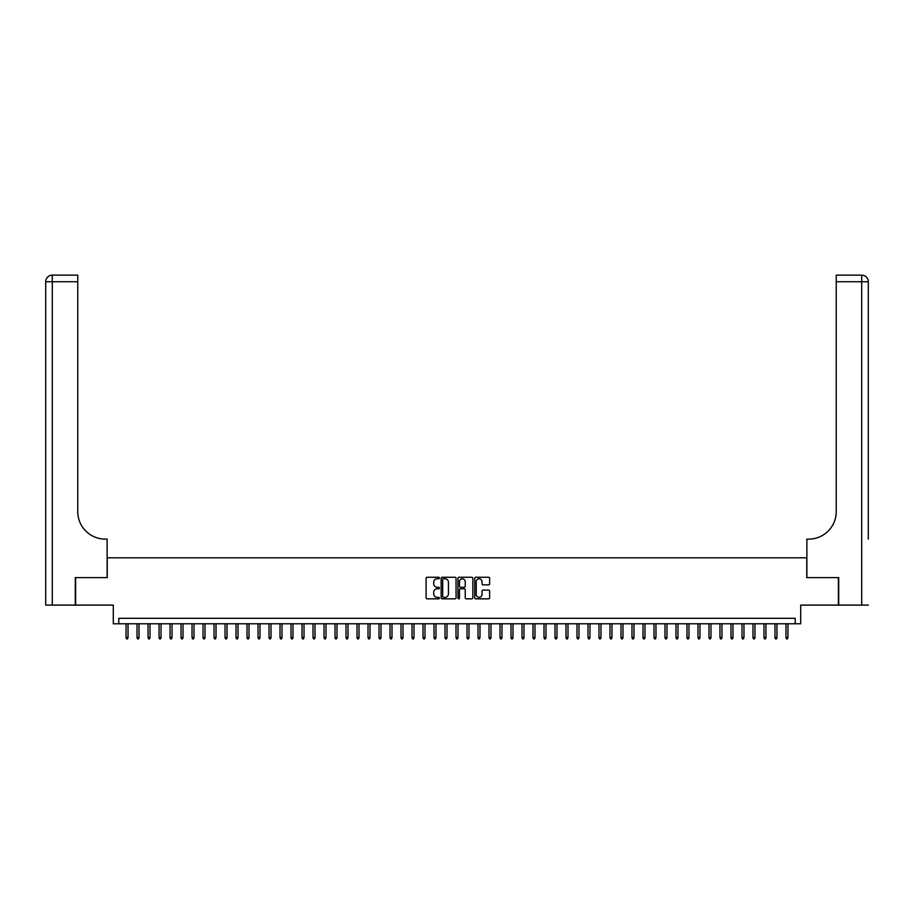 <?xml version="1.0" encoding="UTF-8"?>
<svg xmlns="http://www.w3.org/2000/svg" width="914" height="914" viewBox="0 0 914 914"><rect width="100%" height="100%" fill="white"/><g stroke="black" fill="none" stroke-linecap="round" stroke-linejoin="round"><path stroke-width="1.37" d="M439.406 578.014A0.754 0.754 0 0 0 438.651 577.26L427.181 577.26A1.074 1.074 0 0 0 426.095 578.334L426.095 597.767A1.074 1.074 0 0 0 427.181 598.841L438.651 598.841A0.754 0.754 0 0 0 439.406 598.087A0.754 0.754 0 0 0 438.651 597.333L437.166 597.333A3.45 3.45 0 0 1 433.704 593.883L433.704 592.261A3.45 3.45 0 0 1 437.166 588.81L438.651 588.81A0.754 0.754 0 0 0 439.406 588.056A0.754 0.754 0 0 0 438.651 587.291L437.166 587.291A3.45 3.45 0 0 1 433.704 583.84L433.704 582.218A3.45 3.45 0 0 1 437.166 578.768L438.651 578.768A0.754 0.754 0 0 0 439.406 578.014M488.556 584.869A1.074 1.074 0 0 0 489.63 583.783L489.63 578.334A1.074 1.074 0 0 0 488.556 577.26L475.817 577.26A1.074 1.074 0 0 0 474.732 578.334L474.732 597.767A1.074 1.074 0 0 0 475.817 598.841L488.556 598.841A1.074 1.074 0 0 0 489.63 597.767L489.63 591.187A1.074 1.074 0 0 0 488.556 590.101L483.095 590.101A1.074 1.074 0 0 0 482.021 591.187L482.021 594.443A2.891 2.891 0 0 1 479.13 597.333A2.891 2.891 0 0 1 476.24 594.443L476.24 581.658A2.891 2.891 0 0 1 479.13 578.768A2.891 2.891 0 0 1 482.021 581.658L482.021 583.783A1.074 1.074 0 0 0 483.095 584.869L488.556 584.869M795.214 623.794L800.71 623.794L800.71 605.102L838.378 605.102L838.378 577.602L806.765 577.602L806.765 557.803L107.235 557.803L107.235 577.602L75.622 577.602L75.622 605.102L113.29 605.102L113.29 623.794L795.214 623.794L795.214 618.298L118.786 618.298L118.786 623.794M456.052 578.334A1.074 1.074 0 0 0 454.978 577.26L442.239 577.26A1.074 1.074 0 0 0 441.154 578.334L441.154 597.767A1.074 1.074 0 0 0 442.239 598.841L454.978 598.841A1.074 1.074 0 0 0 456.052 597.767L456.052 578.334M459.022 577.26L471.761 577.26A1.074 1.074 0 0 1 472.846 578.334L472.846 597.767A1.074 1.074 0 0 1 471.761 598.841L466.311 598.841A1.074 1.074 0 0 1 465.237 597.767L465.237 589.884A1.074 1.074 0 0 0 464.152 588.81L460.53 588.81A1.074 1.074 0 0 0 459.456 589.884L459.456 598.087A0.754 0.754 0 0 1 458.702 598.841A0.754 0.754 0 0 1 457.948 598.087L457.948 578.334A1.074 1.074 0 0 1 459.022 577.26M443.427 578.768A0.754 0.754 0 0 0 442.673 579.522L442.673 596.579A0.754 0.754 0 0 0 443.427 597.333L444.992 597.333A3.45 3.45 0 0 0 448.443 593.883L448.443 582.218A3.45 3.45 0 0 0 444.992 578.768L443.427 578.768M465.237 581.704A2.891 2.891 0 0 0 462.347 578.825A2.891 2.891 0 0 0 459.456 581.704L459.456 586.217A1.074 1.074 0 0 0 460.53 587.291L464.152 587.291A1.074 1.074 0 0 0 465.237 586.217L465.237 581.704M128.029 637.435L127.583 638.863L126.486 638.863L126.041 637.435L128.029 637.435L128.029 623.794M126.041 637.435L126.041 623.794M75.291 577.602L107.132 577.602L107.132 539.111L105.259 539.111A27.5 27.5 0 0 1 77.759 511.612L77.759 281.729L52.304 281.729L52.304 605.102L75.291 605.102L75.291 577.602M52.304 605.102L45.7 605.102L45.7 281.729A6.604 6.604 0 0 1 52.304 275.137L77.759 275.137L77.759 281.729M105.259 539.111A27.5 27.5 0 0 1 77.759 511.612M868.3 605.102L838.709 605.102L838.709 577.602L806.868 577.602L806.868 539.111L808.741 539.111A27.5 27.5 0 0 0 836.241 511.612L836.241 275.137L861.696 275.137A6.604 6.604 0 0 1 868.3 281.729L868.3 539.111M808.741 539.111A27.5 27.5 0 0 0 836.241 511.612M861.696 605.102L861.696 281.729L868.3 281.729A6.604 6.604 0 0 0 861.696 275.137A6.604 6.604 0 0 1 868.3 281.729A6.604 6.604 0 0 0 861.696 275.137L861.696 281.729L836.241 281.729M139.019 637.435L138.585 638.863L137.488 638.863L137.043 637.435L139.019 637.435L139.019 623.794M137.043 637.435L137.043 623.794M150.022 637.435L149.588 638.863L148.479 638.863L148.045 637.435L150.022 637.435L150.022 623.794M148.045 637.435L148.045 623.794M161.024 637.435L160.578 638.863L159.482 638.863L159.047 637.435L161.024 637.435L161.024 623.794M159.047 637.435L159.047 623.794M172.026 637.435L171.581 638.863L170.484 638.863L170.038 637.435L172.026 637.435L172.026 623.794M170.038 637.435L170.038 623.794M183.017 637.435L182.583 638.863L181.475 638.863L181.041 637.435L183.017 637.435L183.017 623.794M181.041 637.435L181.041 623.794M194.019 637.435L193.574 638.863L192.477 638.863L192.043 637.435L194.019 637.435L194.019 623.794M192.043 637.435L192.043 623.794M205.022 637.435L204.576 638.863L203.479 638.863L203.034 637.435L205.022 637.435L205.022 623.794M203.034 637.435L203.034 623.794M216.012 637.435L215.578 638.863L214.482 638.863L214.036 637.435L216.012 637.435L216.012 623.794M214.036 637.435L214.036 623.794M227.015 637.435L226.581 638.863L225.472 638.863L225.038 637.435L227.015 637.435L227.015 623.794M225.038 637.435L225.038 623.794M238.017 637.435L237.571 638.863L236.475 638.863L236.029 637.435L238.017 637.435L238.017 623.794M236.029 637.435L236.029 623.794M249.008 637.435L248.574 638.863L247.477 638.863L247.031 637.435L249.008 637.435L249.008 623.794M247.031 637.435L247.031 623.794M260.01 637.435L259.576 638.863L258.468 638.863L258.034 637.435L260.01 637.435L260.01 623.794M258.034 637.435L258.034 623.794M271.012 637.435L270.567 638.863L269.47 638.863L269.036 637.435L271.012 637.435L271.012 623.794M269.036 637.435L269.036 623.794M282.015 637.435L281.569 638.863L280.472 638.863L280.027 637.435L282.015 637.435L282.015 623.794M280.027 637.435L280.027 623.794M293.006 637.435L292.571 638.863L291.463 638.863L291.029 637.435L293.006 637.435L293.006 623.794M291.029 637.435L291.029 623.794M304.008 637.435L303.562 638.863L302.465 638.863L302.031 637.435L304.008 637.435L304.008 623.794M302.031 637.435L302.031 623.794M315.01 637.435L314.565 638.863L313.468 638.863L313.022 637.435L315.01 637.435L315.01 623.794M313.022 637.435L313.022 623.794M326.001 637.435L325.567 638.863L324.47 638.863L324.024 637.435L326.001 637.435L326.001 623.794M324.024 637.435L324.024 623.794M337.003 637.435L336.558 638.863L335.461 638.863L335.027 637.435L337.003 637.435L337.003 623.794M335.027 637.435L335.027 623.794M348.006 637.435L347.56 638.863L346.463 638.863L346.018 637.435L348.006 637.435L348.006 623.794M346.018 637.435L346.018 623.794M358.996 637.435L358.562 638.863L357.465 638.863L357.02 637.435L358.996 637.435L358.996 623.794M357.02 637.435L357.02 623.794M369.999 637.435L369.564 638.863L368.456 638.863L368.022 637.435L369.999 637.435L369.999 623.794M368.022 637.435L368.022 623.794M381.001 637.435L380.555 638.863L379.459 638.863L379.013 637.435L381.001 637.435L381.001 623.794M379.013 637.435L379.013 623.794M391.992 637.435L391.558 638.863L390.461 638.863L390.015 637.435L391.992 637.435L391.992 623.794M390.015 637.435L390.015 623.794M402.994 637.435L402.56 638.863L401.452 638.863L401.018 637.435L402.994 637.435L402.994 623.794M401.018 637.435L401.018 623.794M413.996 637.435L413.551 638.863L412.454 638.863L412.02 637.435L413.996 637.435L413.996 623.794M412.02 637.435L412.02 623.794M424.999 637.435L424.553 638.863L423.456 638.863L423.011 637.435L424.999 637.435L424.999 623.794M423.011 637.435L423.011 623.794M435.989 637.435L435.555 638.863L434.447 638.863L434.013 637.435L435.989 637.435L435.989 623.794M434.013 637.435L434.013 623.794M446.992 637.435L446.546 638.863L445.449 638.863L445.015 637.435L446.992 637.435L446.992 623.794M445.015 637.435L445.015 623.794M457.994 637.435L457.548 638.863L456.452 638.863L456.006 637.435L457.994 637.435L457.994 623.794M456.006 637.435L456.006 623.794M468.985 637.435L468.551 638.863L467.454 638.863L467.008 637.435L468.985 637.435L468.985 623.794M467.008 637.435L467.008 623.794M479.987 637.435L479.553 638.863L478.445 638.863L478.011 637.435L479.987 637.435L479.987 623.794M478.011 637.435L478.011 623.794M490.989 637.435L490.544 638.863L489.447 638.863L489.001 637.435L490.989 637.435L490.989 623.794M489.001 637.435L489.001 623.794M501.98 637.435L501.546 638.863L500.449 638.863L500.004 637.435L501.98 637.435L501.98 623.794M500.004 637.435L500.004 623.794M512.983 637.435L512.548 638.863L511.44 638.863L511.006 637.435L512.983 637.435L512.983 623.794M511.006 637.435L511.006 623.794M523.985 637.435L523.539 638.863L522.442 638.863L522.008 637.435L523.985 637.435L523.985 623.794M522.008 637.435L522.008 623.794M534.987 637.435L534.541 638.863L533.445 638.863L532.999 637.435L534.987 637.435L534.987 623.794M532.999 637.435L532.999 623.794M545.978 637.435L545.544 638.863L544.436 638.863L544.001 637.435L545.978 637.435L545.978 623.794M544.001 637.435L544.001 623.794M556.98 637.435L556.535 638.863L555.438 638.863L555.004 637.435L556.98 637.435L556.98 623.794M555.004 637.435L555.004 623.794M567.982 637.435L567.537 638.863L566.44 638.863L565.995 637.435L567.982 637.435L567.982 623.794M565.995 637.435L565.995 623.794M578.973 637.435L578.539 638.863L577.442 638.863L576.997 637.435L578.973 637.435L578.973 623.794M576.997 637.435L576.997 623.794M589.976 637.435L589.53 638.863L588.433 638.863L587.999 637.435L589.976 637.435L589.976 623.794M587.999 637.435L587.999 623.794M600.978 637.435L600.532 638.863L599.435 638.863L598.99 637.435L600.978 637.435L600.978 623.794M598.99 637.435L598.99 623.794M611.969 637.435L611.535 638.863L610.438 638.863L609.992 637.435L611.969 637.435L611.969 623.794M609.992 637.435L609.992 623.794M622.971 637.435L622.537 638.863L621.429 638.863L620.994 637.435L622.971 637.435L622.971 623.794M620.994 637.435L620.994 623.794M633.973 637.435L633.528 638.863L632.431 638.863L631.985 637.435L633.973 637.435L633.973 623.794M631.985 637.435L631.985 623.794M644.964 637.435L644.53 638.863L643.433 638.863L642.988 637.435L644.964 637.435L644.964 623.794M642.988 637.435L642.988 623.794M655.966 637.435L655.532 638.863L654.424 638.863L653.99 637.435L655.966 637.435L655.966 623.794M653.99 637.435L653.99 623.794M666.969 637.435L666.523 638.863L665.426 638.863L664.992 637.435L666.969 637.435L666.969 623.794M664.992 637.435L664.992 623.794M677.971 637.435L677.525 638.863L676.429 638.863L675.983 637.435L677.971 637.435L677.971 623.794M675.983 637.435L675.983 623.794M688.962 637.435L688.528 638.863L687.419 638.863L686.985 637.435L688.962 637.435L688.962 623.794M686.985 637.435L686.985 623.794M699.964 637.435L699.518 638.863L698.422 638.863L697.988 637.435L699.964 637.435L699.964 623.794M697.988 637.435L697.988 623.794M710.966 637.435L710.521 638.863L709.424 638.863L708.978 637.435L710.966 637.435L710.966 623.794M708.978 637.435L708.978 623.794M721.957 637.435L721.523 638.863L720.426 638.863L719.981 637.435L721.957 637.435L721.957 623.794M719.981 637.435L719.981 623.794M732.959 637.435L732.525 638.863L731.417 638.863L730.983 637.435L732.959 637.435L732.959 623.794M730.983 637.435L730.983 623.794M743.962 637.435L743.516 638.863L742.419 638.863L741.974 637.435L743.962 637.435L743.962 623.794M741.974 637.435L741.974 623.794M754.953 637.435L754.518 638.863L753.422 638.863L752.976 637.435L754.953 637.435L754.953 623.794M752.976 637.435L752.976 623.794M765.955 637.435L765.521 638.863L764.412 638.863L763.978 637.435L765.955 637.435L765.955 623.794M763.978 637.435L763.978 623.794M776.957 637.435L776.512 638.863L775.415 638.863L774.981 637.435L776.957 637.435L776.957 623.794M774.981 637.435L774.981 623.794M787.959 637.435L787.514 638.863L786.417 638.863L785.971 637.435L787.959 637.435L787.959 623.794M785.971 637.435L785.971 623.794M45.7 281.729L52.304 281.729L52.304 275.137"/></g></svg>
